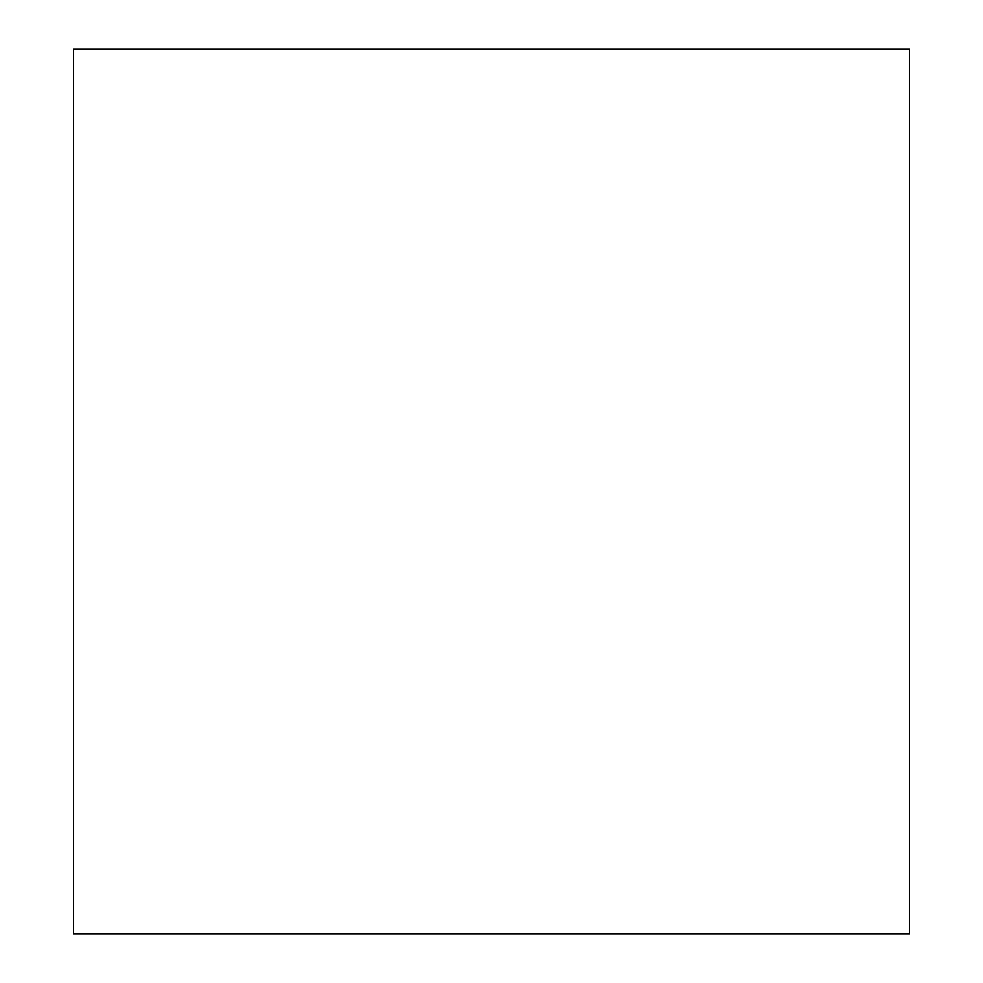 <?xml version="1.0" encoding="UTF-8"?>
<svg xmlns="http://www.w3.org/2000/svg" width="983" height="983" viewBox="0 0 983 983"><rect width="100%" height="100%" fill="white"/><g stroke="black" fill="none" stroke-linecap="round" stroke-linejoin="round"><path stroke-width="1.47" d="M909.472 491.5L909.472 933.85L73.528 933.85L73.528 49.15L909.472 49.15L909.472 491.5"/></g></svg>

